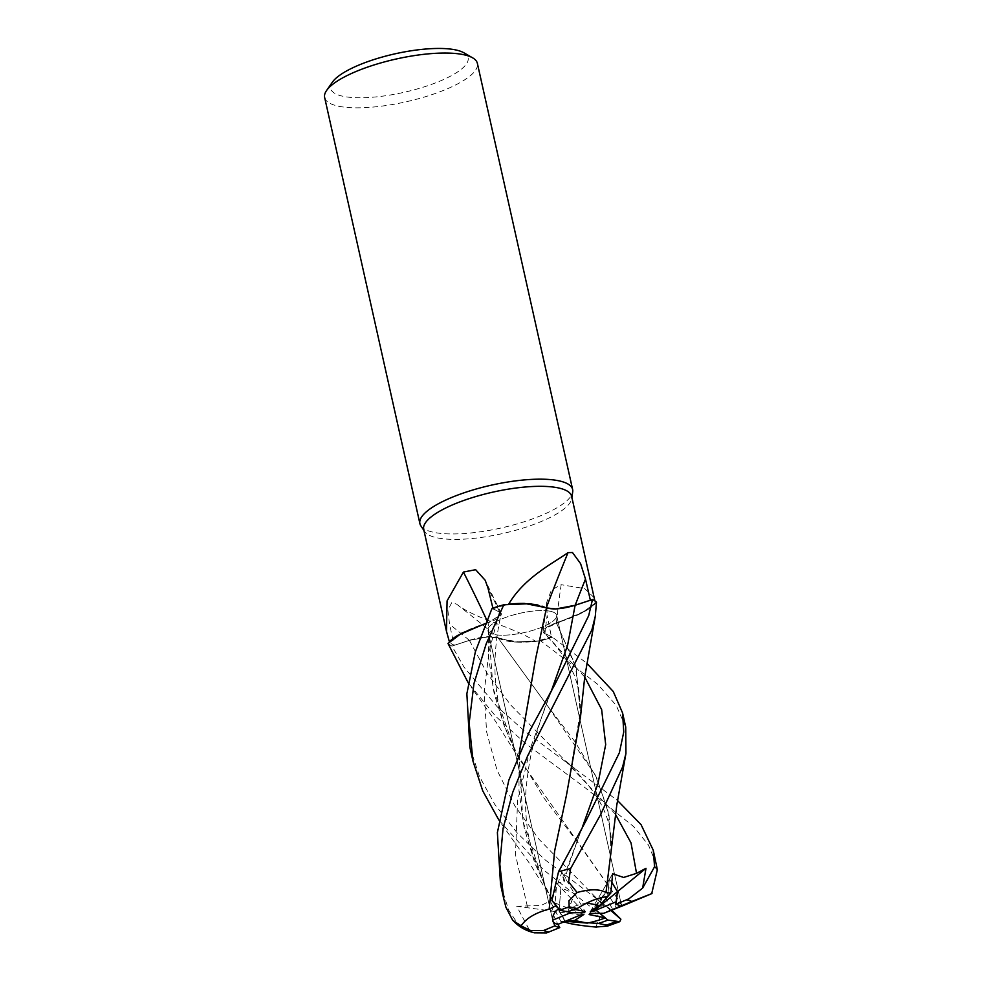 <?xml version="1.0" encoding="UTF-8"?>
<svg xmlns="http://www.w3.org/2000/svg" width="982" height="982" viewBox="0 0 982 982"><rect width="100%" height="100%" fill="white"/><g stroke="black" fill="none" stroke-linecap="round" stroke-linejoin="round"><path stroke-width="0.74" stroke-dasharray="4.91 3.68" d="M622.576 905.858L577.33 841.955L543.451 797.335L514.261 748.91L493.025 688.026L488.14 622.772L501.065 614.683L499.396 611.97L492.043 608.374A78.192 21.948 167.4 0 1 503.889 604.777A78.192 21.948 167.4 0 0 492.043 608.374L499.384 612.019L501.065 614.683L488.14 622.772L485.403 623.509M622.637 905.834L519.76 759.626L504.638 727.306L494.13 693.439L488.668 658.406L488.177 622.772L485.366 623.607L488.079 622.686M605.955 892.601L611.418 846.337L607.846 809.671L595.227 774.933L546.802 704.904L498.083 637.858L514.2 641.995L540.603 640.816L514.212 641.995L498.095 637.846L488.705 636.778L469.384 640.35L452.002 646.07A78.192 21.948 167.4 0 1 448.025 643.419A78.192 21.948 167.4 0 0 452.002 646.07L469.408 640.399L488.705 636.778L520.055 642.191A62.259 17.467 167.4 0 0 535.804 641.406C510.652 625.792 476.957 619.838 456.593 604.151L451.781 602.543L447.866 610.227L449.572 624.294L454.114 645.346A75.798 21.273 167.4 0 1 449.412 641.774M550.301 611.27A35.205 9.881 167.4 0 0 510.75 615.726A35.205 9.881 167.4 0 0 487.907 630.567A35.205 9.881 167.4 0 0 494.228 634.507A35.205 9.881 167.4 0 0 533.778 630.051A35.205 9.881 167.4 0 0 556.634 615.211A35.205 9.881 167.4 0 0 550.301 611.27A35.205 9.881 167.4 0 0 510.75 615.726A35.205 9.881 167.4 0 0 487.907 630.567A35.205 9.881 167.4 0 0 494.228 634.507A35.205 9.881 167.4 0 0 533.778 630.051A35.205 9.881 167.4 0 0 556.634 615.211A35.205 9.881 167.4 0 0 550.301 611.27M423.696 529.396A75.798 21.273 167.4 0 0 424.605 531.508A75.798 21.273 167.4 0 0 437.321 537.866A75.798 21.273 167.4 0 0 518.705 529.408A75.798 21.273 167.4 0 0 571.72 498.635A75.798 21.273 167.4 0 0 571.647 496.327M492.89 608.079L493.062 608.791A75.798 21.273 167.4 0 1 508.504 604.237M420.848 525.824A78.241 21.96 167.4 0 0 433.97 532.379A78.241 21.96 167.4 0 0 517.98 523.652A78.241 21.96 167.4 0 0 572.702 491.872M583.909 914.438L555.247 903.084L551.553 911.026L557.886 924.369L551.553 911.026L580.509 914.979M552.694 920.159A35.205 9.881 167.4 0 0 552.756 920.723A35.205 9.881 167.4 0 0 552.805 920.895M551.909 900.334L561.814 872.311L564.098 881.946L556.708 883.309L554.83 906.312L559.261 908.141L557.666 909.418L559.261 908.141L560.906 887.728L574.531 893.706L568.922 908.19L574.568 909.344M586.929 902.974A35.205 9.881 167.4 0 0 568.922 908.19M609.27 879.467L607.637 896.603L609.27 879.479L611.933 882.45L609.27 879.467L612.633 873.759M324.649 97.5A78.241 21.96 167.4 0 0 338.716 106.252A78.241 21.96 167.4 0 0 426.605 96.346A78.241 21.96 167.4 0 0 477.375 63.364M332.395 82.157A70.422 19.763 167.4 0 0 343.307 96.346A70.422 19.763 167.4 0 0 431.749 84.305A70.422 19.763 167.4 0 0 463.835 52.77M486.802 620.145A1324.669 915.605 82.6 0 1 488.017 622.76A22.5 6.309 167.4 0 0 501.176 613.32A22.5 6.309 167.4 0 0 499.58 611.921L493.062 608.791M488.017 622.76A62.259 17.467 167.4 0 0 457.722 635.391M499.396 611.97L501.078 614.597L488.14 622.686M456.593 604.151A1324.669 1010.441 -106.5 0 1 498.205 637.784A22.5 6.309 167.4 0 0 469.322 640.313L454.114 645.346M498.205 637.784A62.259 17.467 167.4 0 0 520.055 642.191L535.988 641.356A75.798 21.273 167.4 0 0 551.43 636.815L544.912 633.685A1318.507 721.512 -133.3 0 1 547.121 615.542L551.43 636.815M535.804 641.406A75.798 21.273 167.4 0 0 535.988 641.356L540.603 640.816A78.192 21.948 167.4 0 0 552.449 637.22L544.003 632.899L545.648 628.222L586.77 610.203A62.259 17.467 167.4 0 0 595.117 603.869L594.859 600.837M469.384 640.35C482.187 636.545 491.798 635.722 498.218 637.87M595.117 603.869A75.798 21.273 167.4 0 0 595.08 603.832L586.77 610.203A62.259 17.467 167.4 0 1 556.475 622.833A1324.669 724.876 -133.3 0 1 561.188 584.707L551.467 589.961L546.741 602.31L547.121 615.542M594.331 597.817L584.671 588.611L561.188 584.707M556.475 622.833A22.5 6.309 167.4 0 0 543.144 631.303A22.5 6.309 167.4 0 0 544.912 633.685M566.467 795.199L580.755 709.164L575.292 665.059L556.45 622.981L545.648 628.222L544.003 632.899L552.449 637.22L543.967 632.862L545.599 628.173L556.352 622.907M546.336 607.686A1324.669 819.7 112.2 0 0 546.287 607.821A22.5 6.309 167.4 0 0 575.17 605.293L590.378 600.26A75.798 21.273 167.4 0 1 595.08 603.832L596.467 602.187A78.192 21.948 167.4 0 0 592.49 599.523A78.192 21.948 167.4 0 1 596.467 602.187L581.921 612.964L556.413 622.907M546.287 607.821A62.259 17.467 167.4 0 0 524.437 603.414M580.522 716.725L576.238 668.251L556.45 622.981L581.909 612.964L596.491 602.15M557.113 608.901L555.812 608.975M611.197 854.082L608.987 814.778L596.749 777.891L575.084 741.876L546.827 704.941L497.984 637.809M583.148 911.1L560.906 887.728L559.261 908.141L567.989 911.75M565.657 921.153L564.76 921.214L555.247 903.084L565.313 921.288L560.869 921.509L563.729 921.951M621.545 905.858A35.205 9.881 167.4 0 0 621.483 905.355A35.205 9.881 167.4 0 0 616.352 901.697M589.666 913.456L603.611 894.835L613.136 909.676L603.611 894.835L594.478 908.964L599.916 913.334M561.814 872.311L585.125 911.505M590.329 911.64L609.27 879.479M595.988 910.154L594.478 908.964L590.182 913.456M610.902 910.547L600.91 902.237L594.478 908.964L606.078 891.521L616.843 908.252M500.525 884.328L508.701 910.228L517.097 922.712L530.157 931.427L516.728 906.263L551.553 911.026L555.247 903.084L550.165 901.071L560.869 921.509M447.988 643.443A78.241 21.96 167.4 0 0 451.953 646.095L464.118 667.244L497.383 706.966L525.026 731.455L617.518 800.539M469.85 747.093L479.511 776.578L494.768 804.405L517.379 833.141L544.642 859.483L611.737 910.216M656.406 864.307L648.464 845.036L633.586 826.537L585.591 788.08L525.026 743.116L495.861 716.479L468.23 682.871M601.242 902.839L600.248 902.151L606.078 891.521M492.043 608.374L499.384 612.019L488.987 651.803L484.163 692.101L486.606 731.86L497.002 770.084L514.924 806.013L538.909 839.168L600.346 902.163M625.73 727.085L616.18 705.334L597.878 684.466L540.603 640.816A78.192 21.948 167.4 0 0 552.449 637.22L586.88 663.316M516.728 906.263L540.972 905.49L550.165 901.071M546.495 607.87L535.742 658.149M519.171 753.501L522.89 821.222L544.924 886.145L565.816 922.38M595.693 927.033L599.757 917.924L592.637 908.448L543.967 870.248L498.881 820.068M565.742 922.368L550.497 896.959L534.797 863.153L524.13 827.666L518.987 790.952L519.097 753.66M615.419 814.225L564.429 759.97L510.8 705.088L487.502 673.996L469.408 640.399L451.953 646.095M567.731 911.861L574.544 893.706L560.906 887.728L556.708 883.309M530.157 931.427L534.404 932.814M540.701 640.804A78.241 21.96 167.4 0 0 552.473 637.232M499.58 611.921A1318.507 911.357 82.6 0 0 487.919 587.788M469.322 640.313A1318.507 1005.74 -106.5 0 0 449.572 624.294M584.72 677.04L545.096 633.636M505.914 907.245A78.241 21.96 167.4 0 0 508.701 910.228M563.558 877.675L582.338 827.237M527.383 906.509L515.464 854.684L517.588 800.711L530.759 747.106L551.577 690.285M611.418 846.337C611.786 826.807 605.526 808.37 592.625 791.026C586.34 782.286 576.937 771.938 564.429 759.97L574.765 768.489M592.637 908.448A78.241 21.96 167.4 0 0 604.74 905.159M424.605 531.508L423.942 530.501M552.756 920.723L487.907 630.567L552.878 921.226M501.176 613.32L485.194 580.276M543.144 631.303L546.741 602.31M514.261 748.91C502.146 723.513 498.107 706.132 495.714 683.73C493.75 661.954 495.542 638.938 501.065 614.683L501.078 614.597M580.755 709.164L578.447 687.67L573.905 674.266L570.481 667.183C568.848 663.329 563.668 655.902 554.94 644.892L543.967 632.862M621.483 905.355L556.634 615.211L621.594 905.87M571.72 498.635L571.892 497.432M519.76 759.626L495.971 721.942L471.029 686.884M605.538 905.723L595.264 897.327L600.248 902.151M564.098 881.946L568.443 866.431L579.969 833.313L585.923 820.903M544.924 886.145L532.49 853.935L527.69 831.717C525.444 814.434 524.965 799.655 526.242 787.38C528.046 769.09 530.71 753.832 534.257 741.631C539.008 724.458 544.016 709.348 549.269 696.275L555.051 684.061M501.606 824.008L530.243 864.406L550.497 896.959"/><path stroke-width="1.47" d="M555.812 608.975L546.483 607.919L555.812 608.975L575.108 605.28C562.305 609.049 552.694 609.883 546.274 607.735M498.881 820.068L482.751 790.903L473.005 761.222L469.163 723.047L473.975 683.509L486.164 643.922L503.791 604.789L530.305 603.672L546.495 607.87L530.305 603.672L508.504 604.237A75.798 21.273 167.4 0 1 508.688 604.188C524.351 577.391 553.517 563.042 568.038 552.608L572.481 552.522L580.583 563.619L585.481 579.036L590.378 600.26M468.23 682.871L447.988 643.443L461.626 633.218L485.366 623.607L461.638 633.218L449.412 641.774A75.798 21.273 167.4 0 1 449.375 641.725L446.466 631.291L447.08 600.886L463.443 572.052L475.644 569.695L485.194 580.276L487.919 587.788L493.062 608.791M594.859 600.837L571.647 496.327A75.798 21.273 167.4 0 0 558.022 487.845A75.798 21.273 167.4 0 0 472.882 497.444A75.798 21.273 167.4 0 0 423.696 529.396L446.466 631.291M571.892 497.432L572.702 491.872A78.241 21.96 167.4 0 0 572.629 489.502A78.241 21.96 167.4 0 0 558.562 480.75A78.241 21.96 167.4 0 0 470.673 490.656A78.241 21.96 167.4 0 0 419.903 523.639A78.241 21.96 167.4 0 0 420.848 525.824L423.942 530.501M552.805 920.895A35.205 9.881 167.4 0 0 557.886 924.369L580.509 914.979L583.909 914.438L574.63 920.49L565.657 921.153M567.989 911.75L570.481 912.781L552.694 920.159C552.314 916.304 553.971 912.732 557.666 909.418C553.602 913.064 552.007 917.004 552.878 921.226L555.014 925.793L543.733 930.47L530.82 930.617L521.074 925.891L512.653 920.183L505.914 907.245L503.68 898.444L499.801 864.123L503.054 828.513L512.776 792.192L527.665 755.833L591.888 629.855L595.276 616.328L596.491 602.15A78.241 21.96 167.4 0 0 592.539 599.511L575.108 605.28L557.113 608.901M586.929 902.974C594.54 899.291 601.438 897.18 607.637 896.603L599.621 905.588L586.929 902.974M572.629 489.502L477.375 63.364A78.241 21.96 167.4 0 0 472.637 57.84A78.241 21.96 167.4 0 0 463.308 54.624A78.241 21.96 167.4 0 0 386.368 61.4A78.241 21.96 167.4 0 0 326.589 90.491A78.241 21.96 167.4 0 0 324.649 97.5L419.903 523.639M472.637 57.84L463.835 52.77A70.422 19.763 167.4 0 0 455.439 49.873A70.422 19.763 167.4 0 0 386.196 55.974A70.422 19.763 167.4 0 0 332.395 82.157L326.589 90.491M486.802 620.145A1324.669 915.605 82.6 0 0 463.443 572.052M485.403 623.509L457.722 635.391A62.259 17.467 167.4 0 0 449.375 641.725M457.722 635.391L449.412 641.774M546.336 607.686A1324.669 819.7 112.2 0 1 568.038 552.608M519.097 753.66L535.755 658.1L546.508 607.797L524.437 603.414A62.259 17.467 167.4 0 0 508.688 604.188M524.437 603.414L508.504 604.237M592.49 599.523L575.108 605.256L592.49 599.523L588.709 615.616L555.051 684.061L529.936 730.448L508.823 780.199L497.383 832.54L500.525 884.328L503.68 898.444M622.576 905.858L603.758 913.297L620.538 906.141A35.205 9.881 167.4 0 0 615.812 904.348A35.205 9.881 167.4 0 0 615.775 904.348L617.457 891.656L611.933 882.45L617.457 891.656L616.352 901.697L593.729 911.1L590.329 911.64L599.621 905.588M599.916 913.334L605.317 917.888L589.126 914.561L589.666 913.456L603.758 913.297M574.63 920.49L587.31 923.105A35.205 9.881 167.4 0 0 605.317 917.888M587.31 923.105L565.325 921.288L598.345 923.424A35.205 9.881 167.4 0 0 607.821 920.073L595.988 910.154M574.568 909.344L585.125 911.505L584.585 912.622L583.148 911.1M584.585 912.622L570.481 912.781M617.518 800.539L641.062 824.647L653.251 850.191L654.577 866.738L642.633 888.109L645.996 868.272L593.729 911.1M590.182 913.456L589.126 914.561M555.014 925.793A35.205 9.881 167.4 0 0 559.74 927.585A35.205 9.881 167.4 0 0 559.777 927.597L557.886 924.369M503.791 604.789A78.241 21.96 167.4 0 0 492.019 608.374L475.362 651.827L466.867 693.709L469.85 747.093L473.005 761.222M619.372 752.764L585.935 820.915L558.525 871.82L551.909 900.334L559.936 910.265L567.731 911.861A35.205 9.881 167.4 0 1 577.207 908.522L569.167 906.852L568.934 900.85L577.097 892.503L568.615 881.897L570.628 868.518L600.628 814.557L622.563 767.052L625.939 753.427L625.73 727.085L622.576 712.957L623.754 731.995L619.372 752.764M631.831 901.476L651.704 893.632L657.351 869.721L653.251 850.191M642.633 888.109L628.91 898.788L615.775 904.348M546.655 932.875L559.777 927.597M622.551 905.87L652.011 893.51M611.737 910.216L620.882 919.201L610.902 910.547M554.523 906.521L549.183 909.136L554.658 851.001L566.467 795.199L580.522 716.725L584.732 676.979L595.276 616.328M586.88 663.316L613.259 691.488L622.576 712.957M549.22 909.148L554.609 851.075L566.479 795.125M549.11 909.111C535.165 912.818 525.738 918.551 520.828 926.284M535.755 658.1L519.171 753.501M563.729 921.951L565.816 922.38M565.865 922.38L565.755 922.393C571.745 924.234 581.958 925.805 596.418 927.094M645.996 868.272L636.532 873.329L623.631 877.454L612.633 873.759L610.804 893.055L605.955 892.601M605.931 892.626L605.992 892.552C599.609 888.87 589.752 888.919 576.422 892.687M605.992 892.552L616.782 805.166L625.939 753.427M620.538 906.141L631.819 901.476A48.904 13.723 167.4 0 0 626.712 899.831A48.904 13.723 167.4 0 0 626.663 899.819M512.653 920.183C521.221 929.414 529.715 931.599 534.404 932.814L546.593 932.9M610.804 893.055L607.637 896.603C598.185 897.609 588.046 901.586 577.207 908.522M620.882 919.201L619.765 921.681L607.821 920.073M598.345 923.424L606.397 925.081L607.441 926.112L595.681 927.033M575.194 605.219A1318.507 815.895 112.2 0 1 585.481 579.036M575.108 605.28L567.584 645.334L551.577 690.285M570.628 868.518A78.241 21.96 167.4 0 0 558.525 871.82M657.351 869.721A78.241 21.96 167.4 0 0 654.577 866.738M543.733 930.47A48.904 13.723 167.4 0 0 548.84 932.102A48.904 13.723 167.4 0 0 548.889 932.114M582.338 827.237L597.977 783.587L605.685 744.577L601.647 709.569L584.72 677.04M636.532 873.329L631.021 842.887L615.419 814.225M569.167 906.852A48.904 13.723 167.4 0 0 559.936 910.265M606.397 925.081A48.904 13.723 167.4 0 0 615.616 921.668M585.321 821.971L585.923 820.903M619.765 921.681L607.441 926.112"/></g></svg>
